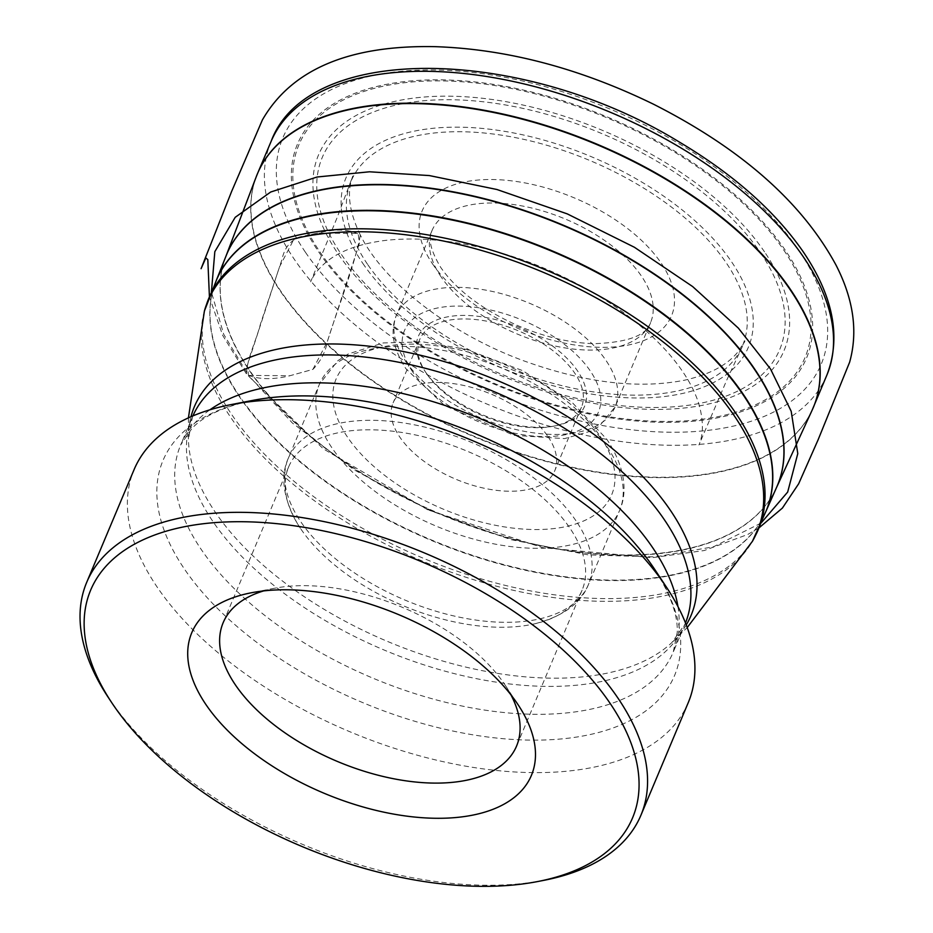 <?xml version="1.0" encoding="UTF-8"?>
<svg xmlns="http://www.w3.org/2000/svg" width="933" height="933" viewBox="0 0 933 933"><rect width="100%" height="100%" fill="white"/><g stroke="black" fill="none" stroke-linecap="round" stroke-linejoin="round"><path stroke-width="0.7" stroke-dasharray="4.67 3.5" d="M305.383 252.178A291.994 153.432 22.8 0 1 568.617 93.697A291.994 153.432 22.8 0 1 781.994 407.429A291.994 153.432 22.8 0 1 305.383 252.178M543.927 880.332A300.578 157.945 22.8 0 1 109.942 699.902A300.578 157.945 22.8 0 1 108.065 697.114M688.251 702.631A300.578 157.945 22.8 0 1 445.951 762.296A300.578 157.945 22.8 0 1 157.292 587.265A300.578 157.945 22.8 0 1 134.06 469.672M263.724 590.892A159.146 83.632 22.8 0 1 274.489 588.268A159.146 83.632 22.8 0 1 504.263 683.796A159.146 83.632 22.8 0 1 505.254 685.277A159.146 83.632 22.8 0 1 510.911 694.805M300.962 529.116A159.146 83.632 -157.2 0 0 535.239 623.687A159.146 83.632 -157.2 0 0 582.087 590.192A159.146 83.632 -157.2 0 0 569.783 527.938A159.146 83.632 -157.2 0 0 416.946 435.268A159.146 83.632 -157.2 0 0 288.67 466.862A159.146 83.632 -157.2 0 0 297.522 523.751A159.146 83.632 -157.2 0 0 300.962 529.116M425.285 371.696A90.174 47.385 -157.2 0 0 555.485 425.821A90.174 47.385 -157.2 0 0 571.323 362.96A90.174 47.385 -157.2 0 0 458.546 315.552A90.174 47.385 -157.2 0 0 424.725 370.856A90.174 47.385 -157.2 0 0 425.285 371.696M426.579 373.643A87.667 46.067 22.8 0 1 426.031 372.827A87.667 46.067 22.8 0 1 419.803 339.344A87.667 46.067 22.8 0 1 490.466 321.943A87.667 46.067 22.8 0 1 574.658 373.002A87.667 46.067 22.8 0 1 581.434 407.289A87.667 46.067 22.8 0 1 553.152 426.264A87.667 46.067 22.8 0 1 426.579 373.643M547.963 436.516A87.667 46.067 22.8 0 1 554.738 470.815A87.667 46.067 22.8 0 1 456.062 479.317A87.667 46.067 22.8 0 1 393.096 402.869A87.667 46.067 22.8 0 1 463.771 385.469A87.667 46.067 22.8 0 1 547.963 436.516M760.99 523.121L713.442 546.808L655.106 556.931L588.28 554.89L510.759 539.601L429.647 510.421L354.167 469.87L292.356 422.987L248.481 375.428L247.315 365.386L279.399 267.118L293.778 239.443L316.754 233.11L358.202 233.402L359.368 243.478L327.285 341.746L312.905 369.375L289.93 375.731L248.481 375.428L223.733 334.352L211.418 292.099M755.543 535.355A298.082 156.627 22.8 0 1 512.1 587.02A298.082 156.627 22.8 0 1 231.897 414.812A298.082 156.627 22.8 0 1 206.485 304.555M216.211 280.693L216.433 280.168A298.082 156.627 -157.2 0 0 239.478 396.782A298.082 156.627 -157.2 0 0 525.734 570.343A298.082 156.627 -157.2 0 0 766.005 511.179L765.561 512.229A298.082 156.627 22.8 0 1 524.474 569.596A298.082 156.627 22.8 0 1 239.653 396.338A298.082 156.627 22.8 0 1 216.001 281.218A298.082 156.627 22.8 0 1 216.281 280.53M225.961 256.178L226.113 255.794A298.618 156.919 -157.2 0 0 249.799 371.124A298.618 156.919 -157.2 0 0 535.134 544.697A298.618 156.919 -157.2 0 0 776.653 487.224L776.314 487.971A298.63 156.919 22.8 0 1 534.247 544.161A298.63 156.919 22.8 0 1 249.927 370.821A298.63 156.919 22.8 0 1 225.809 256.552A298.63 156.919 22.8 0 1 226.008 256.062M765.853 511.552A298.082 156.627 22.8 0 1 765.561 512.229L765.783 511.704M256.4 176.36A301.499 158.435 -157.2 0 0 280.751 291.726A301.499 158.435 -157.2 0 0 567.8 466.733A301.499 158.435 -157.2 0 0 812.211 409.995M812.9 408.456A301.511 158.435 22.8 0 1 569.095 466.593A301.511 158.435 22.8 0 1 280.903 291.329A301.511 158.435 22.8 0 1 257.03 174.786M271.141 141.326A301.441 158.4 -157.2 0 0 294.385 259.409A301.441 158.4 -157.2 0 0 584.011 434.965A301.441 158.4 -157.2 0 0 826.93 374.961M318.818 252.12A276.086 145.07 -157.2 0 0 769.457 398.916A276.086 145.07 -157.2 0 0 567.707 102.268A276.086 145.07 -157.2 0 0 318.818 252.12M764.524 251.863A252.481 132.673 -157.2 0 0 352.406 117.616A252.481 132.673 -157.2 0 0 536.918 388.898A252.481 132.673 -157.2 0 0 764.524 251.863M783.813 250.149A274.512 144.253 22.8 0 1 667.783 421.448A274.512 144.253 22.8 0 1 320.124 252.178A274.512 144.253 22.8 0 1 436.154 80.868A274.512 144.253 22.8 0 1 783.813 250.149M362.809 263.374A218.299 114.712 -157.2 0 0 719.121 379.439A218.299 114.712 -157.2 0 0 559.602 144.895A218.299 114.712 -157.2 0 0 362.809 263.374M760.453 252.691A248.073 130.352 22.8 0 1 655.607 407.488A248.073 130.352 22.8 0 1 341.431 254.522A248.073 130.352 22.8 0 1 446.277 99.714A248.073 130.352 22.8 0 1 760.453 252.691M432.574 263.934A135.262 71.071 -157.2 0 0 653.345 335.857A135.262 71.071 -157.2 0 0 554.505 190.519A135.262 71.071 -157.2 0 0 432.574 263.934M367.497 264.226A212.316 111.563 22.8 0 1 558.89 148.988A212.316 111.563 22.8 0 1 714.037 377.107A212.316 111.563 22.8 0 1 367.497 264.226M685.487 622.976A267.188 140.393 22.8 0 1 684.985 624.212A267.188 140.393 22.8 0 1 469.614 677.23A267.188 140.393 22.8 0 1 213.027 521.652A267.188 140.393 22.8 0 1 192.373 417.133L180.64 445.029L191.883 428.469C203.476 416.001 223.675 406.66 252.505 400.444A277.451 145.793 -157.2 0 0 184.442 569.037A277.451 145.793 -157.2 0 0 534.073 740.137A277.451 145.793 -157.2 0 0 654.838 569.573C670.547 594.484 678.011 615.43 677.23 632.434L673.253 652.109A267.188 140.393 22.8 0 1 457.881 705.138A267.188 140.393 22.8 0 1 201.295 549.56A267.188 140.393 22.8 0 1 180.64 445.029A267.188 140.393 22.8 0 1 209.925 409.809M677.929 606.543A267.188 140.393 22.8 0 1 673.253 652.109L684.985 624.212L671.807 642.65A269.38 141.548 22.8 0 1 444.505 661.532A269.38 141.548 22.8 0 1 215.196 512.077A269.38 141.548 22.8 0 1 188.419 439.455A269.38 141.548 22.8 0 1 190.973 416.736M188.431 417.867L188.419 439.455L192.373 417.133A267.188 140.393 22.8 0 1 192.898 415.908M686.256 624.923A269.38 141.548 22.8 0 1 671.807 642.65L687.224 627.536M204.397 311.039A297.884 156.522 -157.2 0 0 230.871 417.634A297.884 156.522 -157.2 0 0 507.505 588.945A297.884 156.522 -157.2 0 0 752.348 541.443M575.918 520.707A162.82 85.556 -157.2 0 0 419.558 425.903A162.82 85.556 -157.2 0 0 288.32 458.22A162.82 85.556 -157.2 0 0 405.26 600.187A162.82 85.556 -157.2 0 0 588.501 584.408A162.82 85.556 -157.2 0 0 575.918 520.707M607.021 446.72A162.82 85.556 22.8 0 1 619.605 510.421A162.82 85.556 22.8 0 1 436.352 526.189A162.82 85.556 22.8 0 1 319.413 384.233A162.82 85.556 22.8 0 1 450.662 351.916A162.82 85.556 22.8 0 1 607.021 446.72M600.141 436.294A149.455 78.535 22.8 0 1 465.415 517.407A149.455 78.535 22.8 0 1 356.196 356.826A149.455 78.535 22.8 0 1 600.141 436.294M441.169 276.973A118.561 62.301 22.8 0 1 432.002 230.591A118.561 62.301 22.8 0 1 565.445 219.103A118.561 62.301 22.8 0 1 650.604 322.48A118.561 62.301 22.8 0 1 555.03 346.015A118.561 62.301 22.8 0 1 441.169 276.973M405.715 361.316A118.561 62.301 -157.2 0 0 519.576 430.358A118.561 62.301 -157.2 0 0 615.15 406.823A118.561 62.301 -157.2 0 0 529.991 303.447A118.561 62.301 -157.2 0 0 396.548 314.934A118.561 62.301 -157.2 0 0 405.715 361.316M412.596 371.742A105.207 55.28 22.8 0 1 507.435 314.643A105.207 55.28 22.8 0 1 584.315 427.676A105.207 55.28 22.8 0 1 412.596 371.742M248.481 375.428C259.922 379.591 273.731 379.696 289.93 375.731L312.905 369.386C320.672 361.269 325.465 352.056 327.285 341.746C338.679 305.371 353.98 267.829 360.36 235.081C350.738 229.623 338.049 228.632 322.293 232.107L299.89 236.854C290.338 240.399 284.332 248.061 281.883 259.852L260.447 324.031C256.237 340.732 246.335 360.278 246.639 374.25L248.481 375.428M535.239 623.687C563.509 616.095 581.271 602.998 588.501 584.408L619.605 510.421C627.209 493.884 626.288 468.413 606.788 439.256L571.777 402.065L522.527 370.599L466.103 349.339L422.859 341.875L383.37 342.924L348.324 353.922L337.909 360.639L319.413 384.233L288.32 458.22C280.098 476.401 283.166 498.245 297.522 523.751M274.489 588.268L251.222 592.793M505.254 685.277L518.305 705.068M288.67 466.862L223.15 622.719M582.087 590.192L516.567 746.062M432.002 230.591L396.548 314.934C389.831 330.69 392.956 348.639 405.948 368.78L444.761 405.692L513.931 435.303L564.5 438.627L591.347 430.976L599.266 426.241L615.15 406.823L650.604 322.48C646.627 335.448 627.722 342.516 593.889 343.694C569.795 342.936 544.569 336.976 518.223 325.804C482.594 309.791 456.82 290.408 440.877 267.643C424.912 241.227 431.314 233.332 432.002 230.591M553.152 426.264L555.485 425.821M426.031 372.827L424.725 370.856M419.803 339.344L393.096 402.869M581.434 407.289L554.738 470.815M360.36 235.081C349.07 211.768 346.563 192.105 352.802 176.08L337 217.925L310.631 281.836C313.593 274.699 319.191 267.783 327.413 261.088C341.233 250.242 361.164 243.28 387.218 240.189C431.489 235.816 480.425 243.77 534.014 264.051C590.426 286.536 635.081 316.077 667.958 352.651C683.866 370.926 694.269 388.396 699.179 405.05C703.529 421.18 703.447 434.498 698.922 445.006L726.819 379.964L744.954 340.942L737.886 351.998C727.099 365.2 709.36 374.588 684.659 380.174C638.475 389.283 584.944 382.868 524.054 360.931C449.741 333.792 383.486 282.163 360.36 235.081M758.995 527.868L747.683 534.504L704.182 550.54L652.202 557.689L542.586 547.659L427.687 509.768L323.319 448.855L246.639 374.25L222.66 335.355L209.424 296.846"/><path stroke-width="1.4" d="M111.552 702.386L108.065 697.114A300.578 157.945 22.8 0 1 86.711 582.32A300.578 157.945 22.8 0 1 425.005 553.187A300.578 157.945 22.8 0 1 640.901 815.279A300.578 157.945 22.8 0 1 543.927 880.332L537.723 881.533A293.907 154.435 -157.2 0 0 589.364 676.682A293.907 154.435 -157.2 0 0 221.786 522.165A293.907 154.435 -157.2 0 0 111.552 702.386A293.907 154.435 -157.2 0 0 113.383 705.115A293.907 154.435 -157.2 0 0 537.723 881.533M86.711 582.32L134.06 469.672A300.578 157.945 22.8 0 1 231.022 404.619A300.578 157.945 22.8 0 1 665.007 585.049A300.578 157.945 22.8 0 1 666.885 587.837A300.578 157.945 22.8 0 1 688.251 702.631L640.901 815.279M517.162 703.354A184.198 96.787 22.8 0 1 518.305 705.068A184.198 96.787 22.8 0 1 449.228 818.008A184.198 96.787 22.8 0 1 218.858 721.174A184.198 96.787 22.8 0 1 251.222 592.793A184.198 96.787 22.8 0 1 517.162 703.354M510.911 694.805A159.146 83.632 22.8 0 1 516.567 746.062A159.146 83.632 22.8 0 1 337.454 761.48A159.146 83.632 22.8 0 1 223.15 622.719A159.146 83.632 22.8 0 1 263.724 590.892M206.485 304.555A298.082 156.627 22.8 0 1 208.852 298.198A298.082 156.627 22.8 0 1 449.135 239.046A298.082 156.627 22.8 0 1 735.391 412.608A298.082 156.627 22.8 0 1 758.424 529.221A298.082 156.627 22.8 0 1 755.543 535.355M687.224 627.536L752.371 541.397L766.005 511.179A298.082 156.627 -157.2 0 0 551.916 251.28A298.082 156.627 -157.2 0 0 216.433 280.168L204.397 311.051L188.431 417.867M765.783 511.704L776.653 487.224A298.618 156.919 -157.2 0 0 562.809 225.366A298.618 156.919 -157.2 0 0 226.113 255.794L216.211 280.693M216.281 280.53A298.082 156.627 22.8 0 1 552.103 250.849A298.082 156.627 22.8 0 1 765.853 511.552M776.489 487.597L812.211 409.995A301.499 158.435 -157.2 0 0 790.029 289.498A301.499 158.435 -157.2 0 0 497.989 113.394A301.499 158.435 -157.2 0 0 256.4 176.36L257.671 173.223A301.511 158.435 22.8 0 1 500.788 113.569A301.511 158.435 22.8 0 1 790.204 289.102A301.511 158.435 22.8 0 1 813.564 406.905A301.511 158.435 22.8 0 1 812.9 408.456M226.008 256.062A298.63 156.919 22.8 0 1 562.949 225.051A298.63 156.919 22.8 0 1 776.536 487.481M257.03 174.786A301.511 158.435 22.8 0 1 257.671 173.223L271.141 141.326A301.441 158.4 -157.2 0 1 514.211 81.684A301.441 158.4 -157.2 0 1 803.558 257.181A301.441 158.4 -157.2 0 1 826.93 374.961L812.211 409.995M666.885 587.837L654.838 569.573A277.451 145.793 -157.2 0 0 653.1 566.996A277.451 145.793 -157.2 0 0 252.505 400.444L231.022 404.619M209.925 409.809A267.188 140.393 22.8 0 1 481.358 419.139A267.188 140.393 22.8 0 1 677.929 606.543M192.898 415.908A267.188 140.393 22.8 0 1 493.091 391.242A267.188 140.393 22.8 0 1 685.487 622.976M190.973 416.736A269.38 141.548 22.8 0 1 497.569 380.582A269.38 141.548 22.8 0 1 686.256 624.923M752.348 541.443A297.884 156.522 -157.2 0 0 543.158 272.261A297.884 156.522 -157.2 0 0 204.397 311.039M211.418 292.099L214.823 251.665L235.198 217.331L270.687 192.023L317.103 177.002L369.48 171.789L429.343 175.567L496.892 189.492L567.252 213.879L634.393 247.257L692.671 286.583L738.341 328.101L770.471 368.908L791.196 411.29L797.785 453.601L787.674 492.064L760.99 523.121M225.961 256.178L256.4 176.36M826.93 374.961C841.414 337.221 833.309 295.878 802.625 250.93C774.437 210.648 733.513 174.459 679.865 142.364C524.334 46.673 308.17 41.239 271.141 141.326M209.424 296.846L207.814 259.596L205.831 257.94L201.085 268.681L231.606 191.498L262.406 119.902C291.528 69.415 348.989 45.006 434.801 46.65C506.736 49.017 579.65 68.214 653.52 104.216C741.152 148.662 801.972 202.251 835.968 264.995C853.59 299.33 858.138 331.74 849.625 362.214L818.113 439.781L798.671 483.761L782.402 508.077L758.995 527.868"/></g></svg>
